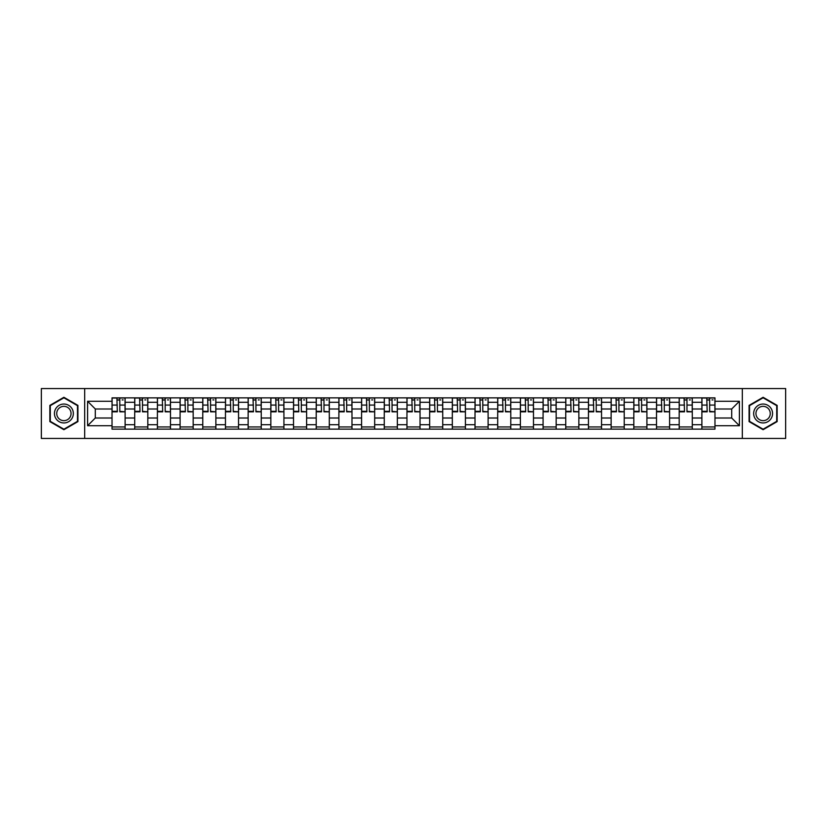 <?xml version="1.0" encoding="UTF-8"?>
<svg xmlns="http://www.w3.org/2000/svg" width="827" height="827" viewBox="0 0 827 827"><rect width="100%" height="100%" fill="white"/><g stroke="black" fill="none" stroke-linecap="round" stroke-linejoin="round"><path stroke-width="1.24" d="M742.315 438.444L785.65 438.444L785.65 388.556L41.35 388.556L41.35 438.444L742.315 438.444L742.315 388.556M134.718 429.13L134.718 402.304L125.115 402.304L125.115 429.13M125.115 402.304L125.115 397.87M134.718 402.304L134.718 397.87M147.806 397.87L147.806 429.13M157.399 429.13L157.399 397.87M170.486 397.87L170.486 429.13M180.09 429.13L180.09 397.87M193.177 397.87L193.177 429.13M202.77 429.13L202.77 397.87M215.868 397.87L215.868 429.13M225.461 429.13L225.461 397.87M238.548 397.87L238.548 429.13M248.152 429.13L248.152 397.87M261.239 397.87L261.239 429.13M270.832 429.13L270.832 397.87M283.919 397.87L283.919 429.13M293.523 429.13L293.523 397.87M306.61 397.87L306.61 429.13M316.214 429.13L316.214 397.87M329.301 397.87L329.301 429.13M338.894 429.13L338.894 397.87M351.982 397.87L351.982 429.13M361.585 429.13L361.585 397.87M374.672 397.87L374.672 429.13M384.266 429.13L384.266 397.87M397.353 397.87L397.353 429.13M406.956 429.13L406.956 397.87M420.044 397.87L420.044 429.13M429.647 429.13L429.647 397.87M442.734 397.87L442.734 429.13M452.328 429.13L452.328 397.87M465.415 397.87L465.415 429.13M475.018 429.13L475.018 397.87M488.106 397.87L488.106 429.13M497.699 429.13L497.699 397.87M510.786 397.87L510.786 429.13M520.39 429.13L520.39 397.87M533.477 397.87L533.477 429.13M543.081 429.13L543.081 397.87M556.168 397.87L556.168 429.13M565.761 429.13L565.761 397.87M578.848 397.87L578.848 429.13M588.452 429.13L588.452 397.87M601.539 397.87L601.539 429.13M611.132 429.13L611.132 397.87M624.23 397.87L624.23 429.13M633.823 429.13L633.823 397.87M646.91 397.87L646.91 429.13M656.514 429.13L656.514 397.87M669.601 397.87L669.601 429.13M679.194 429.13L679.194 397.87M692.282 397.87L692.282 429.13M701.885 429.13L701.885 397.87M701.885 418.007L692.282 418.007M679.194 418.007L669.601 418.007M656.514 418.007L646.91 418.007M633.823 418.007L624.23 418.007M611.132 418.007L601.539 418.007M588.452 418.007L578.848 418.007M565.761 418.007L556.168 418.007M543.081 418.007L533.477 418.007M520.39 418.007L510.786 418.007M497.699 418.007L488.106 418.007M475.018 418.007L465.415 418.007M452.328 418.007L442.734 418.007M429.647 418.007L420.044 418.007M406.956 418.007L397.353 418.007M384.266 418.007L374.672 418.007M361.585 418.007L351.982 418.007M338.894 418.007L329.301 418.007M316.214 418.007L306.61 418.007M293.523 418.007L283.919 418.007M270.832 418.007L261.239 418.007M248.152 418.007L238.548 418.007M225.461 418.007L215.868 418.007M202.77 418.007L193.177 418.007M180.09 418.007L170.486 418.007M157.399 418.007L147.806 418.007M134.718 418.007L125.115 418.007M701.885 408.993L692.282 408.993M679.194 408.993L669.601 408.993M656.514 408.993L646.91 408.993M633.823 408.993L624.23 408.993M611.132 408.993L601.539 408.993M588.452 408.993L578.848 408.993M565.761 408.993L556.168 408.993M543.081 408.993L533.477 408.993M520.39 408.993L510.786 408.993M497.699 408.993L488.106 408.993M475.018 408.993L465.415 408.993M452.328 408.993L442.734 408.993M429.647 408.993L420.044 408.993M406.956 408.993L397.353 408.993M384.266 408.993L374.672 408.993M361.585 408.993L351.982 408.993M338.894 408.993L329.301 408.993M316.214 408.993L306.61 408.993M293.523 408.993L283.919 408.993M270.832 408.993L261.239 408.993M248.152 408.993L238.548 408.993M225.461 408.993L215.868 408.993M202.77 408.993L193.177 408.993M180.09 408.993L170.486 408.993M157.399 408.993L147.806 408.993M134.718 408.993L125.115 408.993M95.301 418.007L112.027 418.007L112.027 408.993L95.301 408.993L95.301 418.007L87.6 425.719L87.6 401.281L112.027 401.281L112.027 408.993M714.973 408.993L714.973 418.007L731.699 418.007L731.699 408.993L714.973 408.993L714.973 397.87L112.027 397.87L112.027 401.281M714.973 401.281L739.4 401.281L739.4 425.719L714.973 425.719L714.973 418.007M112.027 418.007L112.027 429.13L714.973 429.13L714.973 425.719M112.027 425.719L87.6 425.719M84.685 438.444L84.685 388.556M77.924 405.395L63.896 397.291L49.858 405.395L49.858 421.605L63.896 429.709L77.924 421.605L77.924 405.395M777.142 405.395L763.104 397.291L749.076 405.395L749.076 421.605L763.104 429.709L777.142 421.605L777.142 405.395M125.115 426.949L112.027 426.949M117.341 400.051L119.812 400.051M147.806 426.949L134.718 426.949M140.021 400.051L142.492 400.051M170.486 426.949L157.399 426.949M162.712 400.051L165.183 400.051M193.177 426.949L180.09 426.949M185.393 400.051L187.874 400.051M215.868 426.949L202.77 426.949M208.084 400.051L210.554 400.051M238.548 426.949L225.461 426.949M230.774 400.051L233.245 400.051M261.239 426.949L248.152 426.949M253.455 400.051L255.925 400.051M283.919 426.949L270.832 426.949M276.146 400.051L278.616 400.051M306.61 426.949L293.523 426.949M298.826 400.051L301.307 400.051M329.301 426.949L316.214 426.949M321.517 400.051L323.988 400.051M351.982 426.949L338.894 426.949M344.208 400.051L346.678 400.051M374.672 426.949L361.585 426.949M366.888 400.051L369.359 400.051M397.353 426.949L384.266 426.949M389.579 400.051L392.05 400.051M420.044 426.949L406.956 426.949M412.26 400.051L414.74 400.051M442.734 426.949L429.647 426.949M434.95 400.051L437.421 400.051M465.415 426.949L452.328 426.949M457.641 400.051L460.112 400.051M488.106 426.949L475.018 426.949M480.322 400.051L482.792 400.051M510.786 426.949L497.699 426.949M503.012 400.051L505.483 400.051M533.477 426.949L520.39 426.949M525.693 400.051L528.174 400.051M556.168 426.949L543.081 426.949M548.384 400.051L550.854 400.051M578.848 426.949L565.761 426.949M571.075 400.051L573.545 400.051M601.539 426.949L588.452 426.949M593.755 400.051L596.226 400.051M624.23 426.949L611.132 426.949M616.446 400.051L618.916 400.051M646.91 426.949L633.823 426.949M639.126 400.051L641.607 400.051M669.601 426.949L656.514 426.949M661.817 400.051L664.288 400.051M692.282 426.949L679.194 426.949M684.508 400.051L686.979 400.051M714.973 426.949L701.885 426.949M707.188 400.051L709.659 400.051M87.6 401.281L95.301 408.993M731.699 418.007L739.4 425.719M731.699 408.993L739.4 401.281M119.812 411.329L125.042 411.825L119.812 411.825L119.812 398.014L125.042 398.014L122.138 398.014M125.042 411.329L125.042 398.014M117.341 399.906L119.812 399.906M122.138 399.906L123.151 399.906M115.005 398.014L112.1 398.014L112.1 411.825L117.341 411.825L116.896 398.014M112.1 398.014L120.246 398.014M142.492 411.329L147.733 411.825L142.492 411.825L142.492 398.014L147.733 398.014L144.818 398.014M147.733 411.329L147.733 398.014M140.021 399.906L142.492 399.906M144.818 399.906L145.841 399.906M137.695 398.014L134.791 398.014L134.791 411.825L140.021 411.825L139.587 398.014M134.791 398.014L142.926 398.014M165.183 411.329L170.414 411.825L165.183 411.825L165.183 398.014L170.414 398.014L167.509 398.014M170.414 411.329L170.414 398.014M162.712 399.906L165.183 399.906M167.509 399.906L168.522 399.906M160.386 398.014L157.471 398.014L157.471 411.825L162.712 411.825L162.278 398.014M157.471 398.014L165.617 398.014M55.709 418.224A9.448 9.448 0 0 0 68.62 421.687A9.448 9.448 0 0 0 72.073 408.776A9.448 9.448 0 0 0 59.162 405.313A9.448 9.448 0 0 0 55.709 418.224M57.694 417.077A7.154 7.154 0 0 0 67.473 419.702A7.154 7.154 0 0 0 70.088 409.923A7.154 7.154 0 0 0 60.309 407.297A7.154 7.154 0 0 0 57.694 417.077M63.896 397.797L77.49 405.654L77.49 421.346L63.896 429.203L50.292 421.346L50.292 405.654L63.896 397.797M754.927 418.224A9.448 9.448 0 0 0 767.838 421.687A9.448 9.448 0 0 0 771.291 408.776A9.448 9.448 0 0 0 758.38 405.313A9.448 9.448 0 0 0 754.927 418.224M756.912 417.077A7.154 7.154 0 0 0 766.691 419.702A7.154 7.154 0 0 0 769.306 409.923A7.154 7.154 0 0 0 759.527 407.297A7.154 7.154 0 0 0 756.912 417.077M763.104 397.797L776.708 405.654L776.708 421.346L763.104 429.203L749.51 421.346L749.51 405.654L763.104 397.797M187.874 411.329L193.105 411.825L187.874 411.825L187.874 398.014L193.105 398.014L190.2 398.014M193.105 411.329L193.105 398.014M185.393 399.906L187.874 399.906M190.2 399.906L191.213 399.906M183.067 398.014L180.162 398.014L180.162 411.825L185.393 411.825L184.959 398.014M180.162 398.014L188.308 398.014M210.554 411.329L215.795 411.825L210.554 411.825L210.554 398.014L215.795 398.014L212.88 398.014M215.795 411.329L215.795 398.014M208.084 399.906L210.554 399.906M212.88 399.906L213.904 399.906M205.758 398.014L202.853 398.014L202.853 411.825L208.084 411.825L207.649 398.014M202.853 398.014L210.988 398.014M233.245 411.329L238.476 411.825L233.245 411.825L233.245 398.014L238.476 398.014L235.571 398.014M238.476 411.329L238.476 398.014M230.774 399.906L233.245 399.906M235.571 399.906L236.584 399.906M228.438 398.014L225.533 398.014L225.533 411.825L230.774 411.825L230.33 398.014M225.533 398.014L233.679 398.014M255.925 411.329L261.167 411.825L255.925 411.825L255.925 398.014L261.167 398.014L258.251 398.014M261.167 411.329L261.167 398.014M253.455 399.906L255.925 399.906M258.251 399.906L259.275 399.906M251.129 398.014L248.224 398.014L248.224 411.825L253.455 411.825L253.021 398.014M248.224 398.014L256.37 398.014M278.616 411.329L283.847 411.825L278.616 411.825L278.616 398.014L283.847 398.014L280.942 398.014M283.847 411.329L283.847 398.014M276.146 399.906L278.616 399.906M280.942 399.906L281.955 399.906M273.82 398.014L270.905 398.014L270.905 411.825L276.146 411.825L275.711 398.014M270.905 398.014L279.05 398.014M301.307 411.329L306.538 411.825L301.307 411.825L301.307 398.014L306.538 398.014L303.633 398.014M306.538 411.329L306.538 398.014M298.826 399.906L301.307 399.906M303.633 399.906L304.646 399.906M296.5 398.014L293.595 398.014L293.595 411.825L298.826 411.825L298.392 398.014M293.595 398.014L301.741 398.014M323.988 411.329L329.229 411.825L323.988 411.825L323.988 398.014L329.229 398.014L326.314 398.014M329.229 411.329L329.229 398.014M321.517 399.906L323.988 399.906M326.314 399.906L327.337 399.906M319.191 398.014L316.286 398.014L316.286 411.825L321.517 411.825L321.083 398.014M316.286 398.014L324.422 398.014M346.678 411.329L351.909 411.825L346.678 411.825L346.678 398.014L351.909 398.014L349.004 398.014M351.909 411.329L351.909 398.014M344.208 399.906L346.678 399.906M349.004 399.906L350.017 399.906M341.882 398.014L338.967 398.014L338.967 411.825L344.208 411.825L343.763 398.014M338.967 398.014L347.113 398.014M369.359 411.329L374.6 411.825L369.359 411.825L369.359 398.014L374.6 398.014L371.685 398.014M374.6 411.329L374.6 398.014M366.888 399.906L369.359 399.906M371.685 399.906L372.708 399.906M364.562 398.014L361.657 398.014L361.657 411.825L366.888 411.825L366.454 398.014M361.657 398.014L369.803 398.014M392.05 411.329L397.28 411.825L392.05 411.825L392.05 398.014L397.28 398.014L394.376 398.014M397.28 411.329L397.28 398.014M389.579 399.906L392.05 399.906M394.376 399.906L395.399 399.906M387.253 398.014L384.338 398.014L384.338 411.825L389.579 411.825L389.145 398.014M384.338 398.014L392.484 398.014M414.74 411.329L419.971 411.825L414.74 411.825L414.74 398.014L419.971 398.014L417.066 398.014M419.971 411.329L419.971 398.014M412.26 399.906L414.74 399.906M417.066 399.906L418.08 399.906M409.934 398.014L407.029 398.014L407.029 411.825L412.26 411.825L411.825 398.014M407.029 398.014L415.175 398.014M437.421 411.329L442.662 411.825L437.421 411.825L437.421 398.014L442.662 398.014L439.747 398.014M442.662 411.329L442.662 398.014M434.95 399.906L437.421 399.906M439.747 399.906L440.77 399.906M432.624 398.014L429.72 398.014L429.72 411.825L434.95 411.825L434.516 398.014M429.72 398.014L437.855 398.014M460.112 411.329L465.343 411.825L460.112 411.825L460.112 398.014L465.343 398.014L462.438 398.014M465.343 411.329L465.343 398.014M457.641 399.906L460.112 399.906M462.438 399.906L463.451 399.906M455.315 398.014L452.4 398.014L452.4 411.825L457.641 411.825L457.197 398.014M452.4 398.014L460.546 398.014M482.792 411.329L488.033 411.825L482.792 411.825L482.792 398.014L488.033 398.014L485.118 398.014M488.033 411.329L488.033 398.014M480.322 399.906L482.792 399.906M485.118 399.906L486.142 399.906M477.996 398.014L475.091 398.014L475.091 411.825L480.322 411.825L479.887 398.014M475.091 398.014L483.237 398.014M505.483 411.329L510.714 411.825L505.483 411.825L505.483 398.014L510.714 398.014L507.809 398.014M510.714 411.329L510.714 398.014M503.012 399.906L505.483 399.906M507.809 399.906L508.832 399.906M500.686 398.014L497.771 398.014L497.771 411.825L503.012 411.825L502.578 398.014M497.771 398.014L505.917 398.014M528.174 411.329L533.405 411.825L528.174 411.825L528.174 398.014L533.405 398.014L530.5 398.014M533.405 411.329L533.405 398.014M525.693 399.906L528.174 399.906M530.5 399.906L531.513 399.906M523.367 398.014L520.462 398.014L520.462 411.825L525.693 411.825L525.259 398.014M520.462 398.014L528.608 398.014M550.854 411.329L556.095 411.825L550.854 411.825L550.854 398.014L556.095 398.014L553.18 398.014M556.095 411.329L556.095 398.014M548.384 399.906L550.854 399.906M553.18 399.906L554.204 399.906M546.058 398.014L543.153 398.014L543.153 411.825L548.384 411.825L547.95 398.014M543.153 398.014L551.289 398.014M573.545 411.329L578.776 411.825L573.545 411.825L573.545 398.014L578.776 398.014L575.871 398.014M578.776 411.329L578.776 398.014M571.075 399.906L573.545 399.906M575.871 399.906L576.884 399.906M568.749 398.014L565.833 398.014L565.833 411.825L571.075 411.825L570.63 398.014M565.833 398.014L573.979 398.014M596.226 411.329L601.467 411.825L596.226 411.825L596.226 398.014L601.467 398.014L598.562 398.014M601.467 411.329L601.467 398.014M593.755 399.906L596.226 399.906M598.562 399.906L599.575 399.906M591.429 398.014L588.524 398.014L588.524 411.825L593.755 411.825L593.321 398.014M588.524 398.014L596.67 398.014M618.916 411.329L624.147 411.825L618.916 411.825L618.916 398.014L624.147 398.014L621.242 398.014M624.147 411.329L624.147 398.014M616.446 399.906L618.916 399.906M621.242 399.906L622.266 399.906M614.12 398.014L611.205 398.014L611.205 411.825L616.446 411.825L616.012 398.014M611.205 398.014L619.351 398.014M641.607 411.329L646.838 411.825L641.607 411.825L641.607 398.014L646.838 398.014L643.933 398.014M646.838 411.329L646.838 398.014M639.126 399.906L641.607 399.906M643.933 399.906L644.946 399.906M636.8 398.014L633.895 398.014L633.895 411.825L639.126 411.825L638.692 398.014M633.895 398.014L642.041 398.014M664.288 411.329L669.529 411.825L664.288 411.825L664.288 398.014L669.529 398.014L666.614 398.014M669.529 411.329L669.529 398.014M661.817 399.906L664.288 399.906M666.614 399.906L667.637 399.906M659.491 398.014L656.586 398.014L656.586 411.825L661.817 411.825L661.383 398.014M656.586 398.014L664.722 398.014M686.979 411.329L692.209 411.825L686.979 411.825L686.979 398.014L692.209 398.014L689.304 398.014M692.209 411.329L692.209 398.014M684.508 399.906L686.979 399.906M689.304 399.906L690.318 399.906M682.182 398.014L679.267 398.014L679.267 411.825L684.508 411.825L684.074 398.014M679.267 398.014L687.413 398.014M709.659 411.329L714.9 411.825L709.659 411.825L709.659 398.014L714.9 398.014L711.995 398.014M714.9 411.329L714.9 398.014M707.188 399.906L709.659 399.906M711.995 399.906L713.008 399.906M704.862 398.014L701.958 398.014L701.958 411.825L707.188 411.825L706.754 398.014M701.958 398.014L710.104 398.014M679.194 402.304L669.601 402.304M656.514 402.304L646.91 402.304M633.823 402.304L624.23 402.304M611.132 402.304L601.539 402.304M588.452 402.304L578.848 402.304M565.761 402.304L556.168 402.304M543.081 402.304L533.477 402.304M520.39 402.304L510.786 402.304M497.699 402.304L488.106 402.304M475.018 402.304L465.415 402.304M452.328 402.304L442.734 402.304M429.647 402.304L420.044 402.304M406.956 402.304L397.353 402.304M384.266 402.304L374.672 402.304M361.585 402.304L351.982 402.304M338.894 402.304L329.301 402.304M316.214 402.304L306.61 402.304M293.523 402.304L283.919 402.304M270.832 402.304L261.239 402.304M248.152 402.304L238.548 402.304M225.461 402.304L215.868 402.304M202.77 402.304L193.177 402.304M180.09 402.304L170.486 402.304M157.399 402.304L147.806 402.304M701.885 402.304L692.282 402.304M679.194 424.696L669.601 424.696M656.514 424.696L646.91 424.696M633.823 424.696L624.23 424.696M611.132 424.696L601.539 424.696M588.452 424.696L578.848 424.696M565.761 424.696L556.168 424.696M543.081 424.696L533.477 424.696M520.39 424.696L510.786 424.696M497.699 424.696L488.106 424.696M475.018 424.696L465.415 424.696M452.328 424.696L442.734 424.696M429.647 424.696L420.044 424.696M406.956 424.696L397.353 424.696M384.266 424.696L374.672 424.696M361.585 424.696L351.982 424.696M338.894 424.696L329.301 424.696M316.214 424.696L306.61 424.696M293.523 424.696L283.919 424.696M270.832 424.696L261.239 424.696M248.152 424.696L238.548 424.696M225.461 424.696L215.868 424.696M202.77 424.696L193.177 424.696M180.09 424.696L170.486 424.696M157.399 424.696L147.806 424.696M134.718 424.696L125.115 424.696M701.885 424.696L692.282 424.696M119.812 405.075L125.042 405.075M112.1 411.329L117.341 411.329M112.1 405.075L117.341 405.075M142.492 405.075L147.733 405.075M134.791 411.329L140.021 411.329M134.791 405.075L140.021 405.075M165.183 405.075L170.414 405.075M157.471 411.329L162.712 411.329M157.471 405.075L162.712 405.075M187.874 405.075L193.105 405.075M180.162 411.329L185.393 411.329M180.162 405.075L185.393 405.075M210.554 405.075L215.795 405.075M202.853 411.329L208.084 411.329M202.853 405.075L208.084 405.075M233.245 405.075L238.476 405.075M225.533 411.329L230.774 411.329M225.533 405.075L230.774 405.075M255.925 405.075L261.167 405.075M248.224 411.329L253.455 411.329M248.224 405.075L253.455 405.075M278.616 405.075L283.847 405.075M270.905 411.329L276.146 411.329M270.905 405.075L276.146 405.075M301.307 405.075L306.538 405.075M293.595 411.329L298.826 411.329M293.595 405.075L298.826 405.075M323.988 405.075L329.229 405.075M316.286 411.329L321.517 411.329M316.286 405.075L321.517 405.075M346.678 405.075L351.909 405.075M338.967 411.329L344.208 411.329M338.967 405.075L344.208 405.075M369.359 405.075L374.6 405.075M361.657 411.329L366.888 411.329M361.657 405.075L366.888 405.075M392.05 405.075L397.28 405.075M384.338 411.329L389.579 411.329M384.338 405.075L389.579 405.075M414.74 405.075L419.971 405.075M407.029 411.329L412.26 411.329M407.029 405.075L412.26 405.075M437.421 405.075L442.662 405.075M429.72 411.329L434.95 411.329M429.72 405.075L434.95 405.075M460.112 405.075L465.343 405.075M452.4 411.329L457.641 411.329M452.4 405.075L457.641 405.075M482.792 405.075L488.033 405.075M475.091 411.329L480.322 411.329M475.091 405.075L480.322 405.075M505.483 405.075L510.714 405.075M497.771 411.329L503.012 411.329M497.771 405.075L503.012 405.075M528.174 405.075L533.405 405.075M520.462 411.329L525.693 411.329M520.462 405.075L525.693 405.075M550.854 405.075L556.095 405.075M543.153 411.329L548.384 411.329M543.153 405.075L548.384 405.075M573.545 405.075L578.776 405.075M565.833 411.329L571.075 411.329M565.833 405.075L571.075 405.075M596.226 405.075L601.467 405.075M588.524 411.329L593.755 411.329M588.524 405.075L593.755 405.075M618.916 405.075L624.147 405.075M611.205 411.329L616.446 411.329M611.205 405.075L616.446 405.075M641.607 405.075L646.838 405.075M633.895 411.329L639.126 411.329M633.895 405.075L639.126 405.075M664.288 405.075L669.529 405.075M656.586 411.329L661.817 411.329M656.586 405.075L661.817 405.075M686.979 405.075L692.209 405.075M679.267 411.329L684.508 411.329M679.267 405.075L684.508 405.075M709.659 405.075L714.9 405.075M701.958 411.329L707.188 411.329M701.958 405.075L707.188 405.075"/></g></svg>
